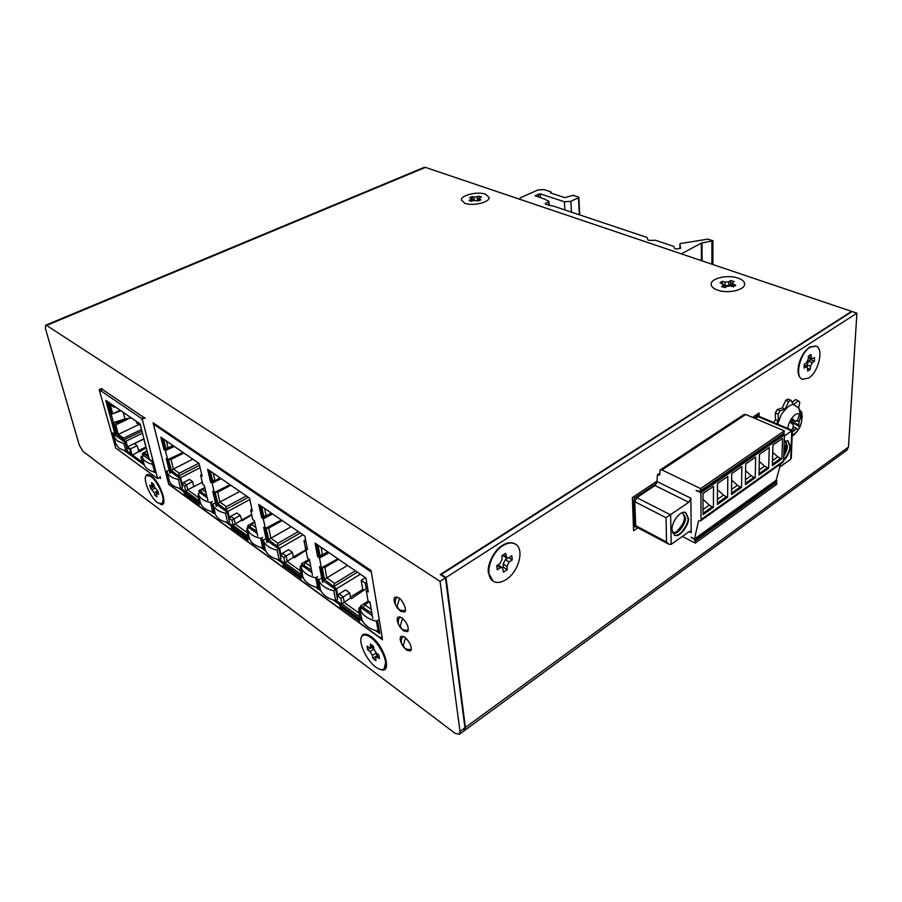 <?xml version="1.0" encoding="UTF-8"?>
<svg xmlns="http://www.w3.org/2000/svg" width="902" height="902" viewBox="0 0 902 902"><rect width="100%" height="100%" fill="white"/><g stroke="black" fill="none" stroke-linecap="round" stroke-linejoin="round"><path stroke-width="1.35" d="M154.355 423.636L153.419 424.087L371.353 572.071L382.29 638.041L381.072 637.162L381.32 638.639L359.672 622.899L358.906 618.524L362.638 621.219M316.692 544.233L318.913 555.948L317.662 556.692L315.069 543.117L365.964 578.069L368.309 591.994L366.28 590.573L368.005 600.721L370.023 602.141L372.763 618.366M376.619 621.128L377.814 621.985L379.753 633.61L375.638 630.633M153.419 424.087L168.302 482.728L169.475 484.645L184.887 495.863L183.907 491.861L178.686 488.083M169.452 481.409L166.96 471.103M169.914 473.212L166.25 458.678L167.671 459.67L183.038 452.432M162.45 438.293L165.145 449.016L163.961 449.602L165.382 450.594L167.671 459.67M163.961 449.602L160.838 437.188L199.116 463.47L202.138 476.2L200.616 475.14L202.826 484.419L204.337 485.49L207.866 500.373M210.718 502.414L211.666 503.09L214.18 513.779L210.707 511.265M200.909 504.173L198.463 502.403L199.432 506.428L232.107 530.173L231.16 526.069L225.59 522.044M215.522 514.749L213.041 504.071M216.255 506.372L212.759 491.421L214.304 492.503L230.033 484.712M209.208 470.404L211.778 481.442L210.572 482.074L212.117 483.156L214.304 492.503M210.572 482.074L207.584 469.288L249.482 498.073L252.334 511.175L250.666 510.013L252.752 519.575L254.409 520.747L257.746 536.059M260.881 538.314L261.896 539.035L264.275 550.028L260.599 547.379M249.877 539.621L247.069 537.581L247.994 541.719L283.747 567.719L282.867 563.491L276.903 559.172M265.876 551.19L265.098 550.637L262.73 539.633L263.418 540.129M266.924 542.632L263.632 527.242L265.335 528.425L281.435 520.014M260.396 505.56L262.82 516.936L261.58 517.624L263.283 518.808L265.335 528.425M261.58 517.624L258.773 504.443L304.842 536.092L307.469 549.589L305.631 548.315L307.559 558.158L309.386 559.443L312.464 575.217M315.937 577.697L317.03 578.486L319.218 589.795L315.328 586.988M303.557 578.464L300.321 576.119L301.167 580.381L340.471 608.951L339.682 604.611L333.266 599.965M321.135 591.182L320.131 590.46L317.955 579.14L318.722 579.693M322.566 582.444L319.545 566.603L321.405 567.91L337.878 558.778M317.662 556.692L319.533 558L321.405 567.91M321.157 567.73L323.807 581.689M336.051 600.326L340.911 603.833L339.682 604.611M340.911 603.833L341.711 608.173L340.471 608.951M382.234 638.041L381.32 638.639M359.334 620.959L341.711 608.173M300.794 578.486L284.964 566.997L283.747 567.719M247.576 539.881L233.291 529.519L232.107 530.173M199.004 504.646L186.049 495.243L184.887 495.863M302.756 576.265L301.539 575.386L300.321 576.119M318.068 587.326L318.846 587.89M265.256 528.38L268.142 541.944M279.53 559.488L284.085 562.78L282.867 563.491M284.085 562.78L284.964 566.997M249.189 537.569L248.264 536.904L247.069 537.581M263.17 547.672L263.869 548.179M214.349 492.481L217.45 505.74M228.071 522.314L232.355 525.415L231.16 526.069M232.355 525.415L233.291 529.519M200.3 502.267L198.463 502.403M213.131 511.535L213.763 511.986M167.806 459.603L171.076 472.625M181.02 488.332L185.068 491.252L183.907 491.861M185.068 491.252L186.049 495.243M361.713 618.862L360.146 617.723L358.906 618.524M378.547 631.017L379.438 631.659M173.579 445.938L165.889 449.534L165.145 449.016M220.471 478.139L212.59 482.006L211.778 481.442M271.773 513.373L263.7 517.556L262.82 516.936M328.148 552.103L319.894 556.624L318.913 555.948M359.12 619.742L341.486 606.967M300.558 577.314L284.716 565.836M247.328 538.742L233.032 528.38M198.733 503.53L185.778 494.138M319.533 558L329.083 552.746M305.631 548.315L307.052 547.435M263.283 518.808L272.618 513.96M250.666 510.013L251.917 509.28M212.117 483.156L221.249 478.68M200.616 475.14L201.732 474.52M165.382 450.594L174.3 446.434M366.28 590.573L367.892 589.491M363.822 590.201L362.762 589.457L350.427 597.135M305.925 549.792L293.319 556.917M251.658 514.546L241.33 520.24M198.609 497.724L187.661 489.842L202.296 482.232L193.998 486.561M359.154 618.366L341.193 605.377M300.558 575.972L284.389 564.28M247.306 537.445L232.682 526.869M198.699 502.279L185.417 492.672M368.399 600.991L360.575 605.918L361.093 608.906M365.423 577.708L361.195 580.313L365.321 583.166L366.065 587.518L366.9 588.104L351.43 598.635L350.585 598.037L349.66 592.862L345.556 589.953L339.129 593.922L337.912 596.29L336.525 588.792L360.326 574.202M361.195 580.313L362.762 589.457M309.149 559.274L301.471 563.806L302.023 566.58M306.015 550.254L294.165 557.864L293.398 557.323L292.383 552.295L288.651 549.656L282.349 553.309L281.187 555.564L279.665 548.269L303.004 534.83M305.575 539.858L303.997 540.772L305.733 549.668M303.997 540.772L306.026 542.17M254.635 521.762L247.791 525.562L248.366 528.144M251.726 514.85L242.029 520.758L240.236 515.369L236.843 512.967L230.664 516.339L229.548 518.492L227.924 511.411L249.798 499.516M204.822 487.52L198.823 490.677L199.41 493.09M193.738 486.381L192.588 481.623L189.465 479.413L183.422 482.547L182.351 484.611L180.648 477.722L200.109 467.687M360.09 609.538C362.525 615.243 367.971 619.144 376.438 621.241L378.118 631.299C369.73 629.201 364.295 625.278 361.826 619.527L360.09 609.538L362.006 608.331L372.312 615.683M323.671 580.967L335.702 589.558L337.528 599.413L335.623 600.585C327.64 598.646 322.578 594.993 320.424 589.592L318.541 579.806L320.435 578.667M300.941 567.211C302.937 572.398 307.864 575.927 315.745 577.81L317.639 587.585C309.826 585.714 304.899 582.162 302.88 576.919L300.941 567.211L302.835 566.095L311.957 572.612M267.995 541.234L278.966 549.07L280.962 558.654L279.113 559.736C271.649 558 267.037 554.662 265.289 549.746L263.237 540.23L265.098 539.17M247.238 528.775C248.851 533.51 253.338 536.724 260.701 538.415L262.753 547.909C255.446 546.229 250.97 542.993 249.324 538.201L247.238 528.775L249.087 527.738L257.194 533.533M217.292 505.052L227.338 512.223L229.48 521.548L227.654 522.54C220.663 520.984 216.457 517.94 215.037 513.418L212.861 504.173L214.687 503.192M198.237 493.71C199.534 498.062 203.638 500.993 210.549 502.515L212.725 511.75C205.87 510.239 201.777 507.285 200.458 502.876L198.237 493.71L200.052 492.751L207.28 497.915M170.906 471.96L180.163 478.556L182.407 487.61L180.625 488.546C174.041 487.125 170.185 484.34 169.057 480.18L166.78 471.182L168.561 470.28M336.525 588.792L324.506 579.467L322.149 567.505M318.564 554.087L319.872 554.989L318.011 545.135M311.483 570.199L301.471 563.806M301.539 570.177L300.163 569.196L301.245 574.585L284.976 562.837L283.871 557.492L281.187 555.564M279.665 548.269L268.717 539.746L266.056 528.053M262.426 515.121L263.666 515.978L261.636 506.417M256.675 531.177L247.791 525.562M247.87 531.65L246.855 530.917L248.016 536.16L233.178 525.46L231.994 520.251L229.548 518.492M227.924 511.411L217.912 503.587L215.014 492.154M211.372 479.684L212.534 480.495L210.369 471.205M206.738 495.638L198.823 490.677M198.914 496.506L198.192 495.987L199.421 501.084L185.846 491.286L184.594 486.223L182.351 484.611M180.648 477.722L171.448 470.506L168.358 459.343M164.716 447.302L165.821 448.068L163.555 439.06M371.895 613.202L360.575 605.918M360.62 612.593L358.827 611.308L359.808 616.855L341.869 603.912L340.866 598.409L337.912 596.29M360.744 606.888L358.895 608.049L358.827 611.308M360.563 609.245L358.895 608.049M359.165 613.202L344.102 602.367L350.585 598.037M366.9 588.104L367.757 588.702M349.66 592.862L343.234 596.853L339.129 593.922M344.237 602.356L343.234 596.853L340.866 598.409M366.674 582.331L365.321 583.166M333.582 586.695L357.35 572.161M301.764 565.261L300.287 566.129L300.163 569.196M301.415 566.941L300.287 566.129M300.535 571.034L287.039 561.326L293.398 557.323M292.383 552.295L286.069 555.97L282.349 553.309M287.174 561.326L286.069 555.97L283.871 557.492M276.993 546.364L300.31 532.981M248.197 527.377L247.013 528.031L246.855 530.917M247.689 528.516L247.013 528.031M247.249 532.71L235.118 523.983L241.33 520.262M240.236 515.369L234.058 518.763L230.664 516.339M235.242 523.972L234.058 518.763L231.994 520.251M225.489 509.675L248.332 497.284M199.331 492.763L198.361 493.642M198.327 494.059L198.192 495.987M192.588 481.623L186.534 484.78L183.422 482.547M187.774 489.842L186.534 484.78L184.594 486.223M178.416 476.132L199.545 465.263M341.869 603.912L344.102 602.367M371.252 609.391L364.746 604.78L363.495 607.226M165.821 448.068L168.088 447.956L166.34 440.965M171.448 470.506L173.364 469.051L170.974 459.479L168.708 459.592M178.213 475.32L179.284 473.257L173.364 469.051L192.802 459.141M185.846 491.286L187.661 489.842M205.915 492.142L202.048 489.403L200.954 491.511M212.534 480.495L214.913 480.383L213.244 473.178M215.026 480.811L219.908 477.756M217.912 503.587L219.941 502.087L217.664 492.244L215.296 492.357M225.297 508.841L226.413 506.676L219.941 502.087L239.808 491.421M233.178 525.46L235.118 523.983M255.897 527.591L251.286 524.321L250.147 526.531M263.666 515.978L266.169 515.865L264.602 508.457M268.717 539.746L270.893 538.223L268.751 528.087L266.259 528.2M276.813 545.507L277.974 543.252L270.893 538.223L291.166 526.7M284.976 562.837L287.039 561.326M310.762 566.501L305.282 562.611L304.087 564.934M319.872 554.989L322.51 554.877L321.078 547.243M324.506 579.467L326.84 577.9L324.878 567.459L322.262 567.572M333.424 585.815L334.642 583.436L326.84 577.9L347.507 565.396M366.065 587.518L367.418 586.672M369.516 601.781L364.746 604.78M334.642 583.436L355.365 570.797M309.521 560.108L305.282 562.611M277.974 543.252L298.303 531.605M254.77 522.382L251.286 524.321M226.413 506.676L246.325 495.908M204.912 487.892L202.048 489.403M179.284 473.257L198.79 463.245M324.878 567.459L338.577 559.263M327.708 551.798L322.51 554.877M268.751 528.087L282.179 520.522M271.265 513.035L266.169 515.865M217.664 492.244L230.822 485.253M170.974 459.479L183.839 452.984M172.97 445.52L168.088 447.956M378.366 620.001L376.438 621.241M378.118 631.299L379.246 630.566M317.639 576.671L315.745 577.81M317.639 587.585L318.665 586.965M262.561 537.355L260.701 538.415M262.753 547.909L263.7 547.379M212.365 501.535L210.549 502.515M212.725 511.75L213.594 511.287M318.541 579.806C320.661 585.15 325.746 588.781 333.796 590.731L335.623 600.585M335.702 589.558L333.796 590.731M263.237 540.23C264.962 545.101 269.585 548.405 277.094 550.152L279.113 559.736M278.966 549.07L277.094 550.152M212.861 504.173C214.248 508.638 218.464 511.659 225.511 513.227L227.654 522.54M227.338 512.223L225.511 513.227M166.78 471.182C167.873 475.298 171.741 478.06 178.37 479.481L180.625 488.546M180.163 478.556L178.37 479.481M550.818 193.039L550.761 191.776L544.21 189.645L538.077 189.905L520.353 197.786L519.89 199.319M681.314 253.857L701.339 243.123L712.93 240.721L707.867 239.143L680.909 243.45L679.849 244.059L679.916 248.726L679.849 244.115M548.799 205.34L548.574 201.924L545.36 203.412L545.36 204.19L554.437 206.445L647.05 237.451L647.861 239.909L649.44 240.439L655.404 240.248L673.76 246.393L674.606 248.467L676.241 249.02L680.649 248.174L679.849 244.138M548.574 201.924L548.72 201.214L544.165 198.925L535.145 195.734M564.877 209.94L564.381 201.766L540.309 193.851L535.145 195.7M564.381 201.766L570.842 201.338L571.462 212.15M579.366 214.8L578.441 197.752L570.842 201.338M578.441 197.752L578.396 196.997L573.176 195.306L564.911 197.628L550.457 192.927L550.772 192.273M363.044 635.38C365.141 634.095 367.836 634.67 371.15 637.128L372.12 637.883C377.859 642.844 382.177 649.361 385.098 657.445L386.011 661.166L384.105 668.923M370.654 637.443C367.013 634.873 364.273 634.32 362.412 635.809C357.102 639.619 365.84 660.027 375.728 667.029C379.471 669.78 382.313 670.366 384.252 668.81C389.551 665.033 380.565 644.22 370.654 637.443M372.943 658.37L372.436 655.427L370.068 651.594L367.655 649.801L367.024 646.182L370.778 648.245L370.474 644.062L373.473 646.272L373.98 649.248L376.371 653.116L378.829 654.931L379.438 658.573L375.627 656.464L375.92 660.602L372.943 658.37L375.469 656.701M376.405 653.138L376.833 655.664M369.967 648.279L367.655 649.801M371.928 647.489L373.935 648.978M146.981 475.241L151.637 476.538C156.79 481.285 160.579 487.666 163.025 495.672L163.555 498.344L162.056 503.88M150.758 476.448L146.53 475.467C142.076 477.756 150.217 497.678 157.658 502.82L162.044 503.88C166.509 501.659 158.222 481.42 150.758 476.448M154.885 495.322L154.197 492.695L150.668 488.365L149.822 485.141L152.156 486.528L151.547 482.57L153.577 484.07L154.265 486.719L157.827 491.083L158.673 494.319L156.305 492.909L156.903 496.833L154.885 495.322L156.317 494.578M154.219 486.539L150.668 488.365M737.193 277.816C727.057 274.614 711.261 278.312 711.171 283.95C711.092 286.656 713.493 288.798 718.387 290.376C728.466 293.691 744.522 289.982 744.612 284.367C744.714 281.571 742.233 279.383 737.193 277.816M721.6 286.599L723.956 284.705L720.033 282.845L722.344 281.323L725.095 282.134L728.827 281.774L730.699 280.533L734.093 281.525L731.759 283.397L735.739 285.269L733.439 286.813L730.643 285.99L726.888 286.34L724.994 287.614L721.6 286.599M723.956 285.573L728.805 285.551L730.665 284.299L730.699 280.533M722.333 283.532L722.344 281.323M485.716 194.291C478.06 191.123 460.832 195.136 461.452 199.985L464.733 203.198C472.287 206.457 489.775 202.409 489.121 197.583L485.716 194.291M469.085 200.47L471.971 198.835L469.649 197.628L472.22 196.546L474.012 197.222L479.233 196.162L481.454 196.986L478.59 198.609L480.946 199.816L478.364 200.92L473.403 200.402L471.295 201.304L469.085 200.47M479.402 197.854L479.233 196.162M478.703 199.827L477.169 200.47M473.708 200.289L472.547 199.849L472.22 196.546M493.056 581.057L488.388 572.747C486.809 564.776 494.499 549.724 502.358 545.428C506.913 542.463 511.107 541.944 514.963 543.861L515.098 543.951M502.842 545.71C490.237 553.208 484.047 576.254 493.214 581.159C496.867 583.278 501.208 582.737 506.236 579.512C518.74 571.789 524.75 549.014 515.437 544.143C511.93 542.17 507.725 542.688 502.842 545.71M503.474 572.15L502.414 567.459L500.339 567.73L497.216 569.782L496.776 565.633L499.911 563.581L502.155 559.195L501.805 555.79L505.639 553.298L506.698 558.045L508.751 557.786L511.84 555.767L512.246 559.905L509.156 561.935L506.935 566.287L507.262 569.647L503.474 572.15M497.814 564.956L502.414 567.459M507.499 558.237L505.368 559.646L503.147 563.987L503.485 567.335L507.262 569.647M508.739 557.797L512.246 559.905M506.698 558.045L502.482 555.35M802.25 379.223L801.878 379.088C799.149 377.555 797.875 374.42 798.067 369.673L798.225 367.655C798.98 361.928 801.213 356.538 804.911 351.498L809.522 347.101L815.712 345.996M810.007 347.281C800.04 353.043 794.425 376.867 802.363 379.28L808.677 378.062C818.554 372.143 824.101 348.589 816.096 346.131L810.007 347.281M807.707 371.06L807.222 366.471L804.054 368.072L804.212 364.295L806.365 362.886L808.215 359.255L808.339 356.166L810.977 354.441L811.462 359.086L814.585 357.496L814.416 361.262L812.285 362.66L810.458 366.268L810.323 369.335L807.707 371.06M807.82 368.377L810.323 369.335M806.557 366.223L808.44 361.217L810.571 359.819L814.416 361.262M114.994 435.689L114.757 434.843L125.231 442.352L127.61 451.192L126.934 450.707M151.852 461.429L143.091 455.149L143.317 456.017M148.717 457.066L143.756 453.514L144.061 454.709L142.347 453.48L143.046 456.153M142.561 458.667L140.994 457.539L142.2 462.106M130.982 453.988L129.764 449.444L126.866 447.358L125.22 441.225L116.978 434.392L114.272 424.414L115.738 424.91L127.565 419.283M113.449 423.827L114.272 424.414M148.402 455.837L144.128 452.781L143.756 453.514M116.978 434.392L118.331 434.46L115.738 424.91M123.247 438.868L123.619 438.147L118.331 434.46M126.866 447.358L127.52 446.851L125.998 441.179L125.22 441.225M129.764 449.444L130.418 448.937L127.52 446.851L143.801 438.891M131.963 454.698L130.418 448.937L137.194 445.611L138.739 451.474L132.56 455.127M140.994 457.539L141.084 456.604L142.933 455.69M142.245 457.438L141.084 456.604M142.347 453.48L147.094 450.774M136.202 421.257L136.608 422.835L140.532 425.53M145.921 446.986L138.513 450.639M125.074 418.968L116.708 422.948L114.216 422.846M110.427 412.71L111.25 413.296L108.601 403.532L113.866 407.163L113.449 405.607M146.304 447.775L139.336 451.902L138.739 451.474M137.194 445.611L134.409 443.637L143.835 439.026M115.445 406.971L113.866 407.163M111.25 413.296L112.727 413.781L110.258 404.671M125.998 441.179L142.516 433.163M138.987 424.47L118.354 434.392M120.214 410.252L112.727 413.781M123.563 440.041L141.975 431.111M144.128 452.781L147.218 451.259M141.558 429.476L123.619 438.147M144.681 417.795L142.223 418.979L142.527 420.129L141.975 419.757L141.67 418.596L144.128 417.423M160.285 477.248L157.625 478.612L142.223 418.979M143.768 463.245L126.652 450.842M116.008 444.506L112.784 432.881L115.061 434.516L116.2 433.963L113.269 423.173M112.694 413.77L109.638 414.322L111.713 413.443M110.687 413.702L107.349 401.413M100.517 391.051L99.851 390.104L102.253 388.999M145.91 446.603L149.213 458.971L151.671 460.73L154.749 472.614L153.644 471.814M109.537 414.243L105.737 400.308L140.114 423.951L146.045 447.121M120.293 410.309L119.414 410.635M115.061 434.516L109.638 414.322M144.309 465.037L124.814 450.899M100.156 391.22L100.663 391.558L100.359 390.442L141.67 418.596M101.622 388.57L99.22 389.664L99.851 390.104M157.625 478.612L115.715 448.046L99.22 389.664M143.643 437.538L143.722 438.147M131.545 418.054L124.95 418.9L112.028 423.083M120.947 410.76L112.897 413.702M102.76 389.348L100.359 390.442M123.191 412.304L124.95 418.9M143.903 455.724L142.031 456.66C143.249 460.324 146.778 462.895 152.607 464.372M142.031 456.66L144.049 464.293C145.267 467.98 148.785 470.573 154.603 472.062M113.72 436.297L117.068 440.785L123.924 443.637L125.964 451.18L119.109 448.305L115.772 443.795M125.389 442.927L123.924 443.637M114.847 435.756L115.557 435.418M125.964 451.18L127.407 450.47M656.679 483.269L635.019 497.746L633.79 500.159L634.749 526.159L636.057 526.813M758.808 416.318L757.748 415.709L754.196 418.077M773.6 422.486L775.483 419.757L775.359 412.913L777.265 409.564L782.203 407.975L785.755 400.375L788.111 399.101L790.986 400.262L788.641 401.537L785.755 400.375M792.069 402.258L795.541 399.609L798.405 400.77L793.343 404.626L790.986 400.262M801.686 413.871L801.844 411.988L800.886 411.436M798.653 408.02L799.792 402.281L798.405 400.77M788.641 401.537L785.067 409.158L782.203 407.975M785.067 409.158L780.14 410.748L777.265 409.564M780.14 410.748L778.223 414.108L775.359 412.913M778.223 414.108L778.336 420.963L775.483 419.757M778.336 420.963L776.464 423.692M798.574 407.93L794.921 405.325C791.798 403.205 787.254 406.317 781.301 414.638L777.614 424.177M787.852 428.495C788.032 426.015 788.957 423.162 790.626 419.949C794.256 414.311 797.503 412.507 800.356 414.525C802.442 418.889 801.957 423.59 798.89 428.642C796.804 432.171 794.561 434.268 792.17 434.922M791.528 430.051L792.959 428.258L793.309 424.752L789.78 421.832L791.764 418.348L795.62 421.471L797.695 419.915L799.51 414.029L800.965 415.585L799.149 421.459L798.766 424.921L799.792 426.815L798.879 428.608L797.842 430.265L796.669 428.292L792.26 432.43M794.425 429.78L792.723 428.563M793.636 426.928L796.443 428.247M790.096 421.178L799.792 426.815M798.789 424.966L790.208 420.941L798.766 424.921M790.75 419.937L792.001 420.163M796.962 421.065L799.149 421.459M800.965 415.585L799.003 416.115M795.293 421.268L790.885 419.712L795.35 421.313M776.374 480.946L776.78 484.216L695.228 543.094L695.216 541.087L693.717 538.81L691.033 537.209L694.472 538.99L698.543 520.871L700.572 520.837L701.046 519.552L700.922 492.774L696.085 490.429L700.302 491.545L700.606 488.613L661.989 469.942L660.14 469.987L659.712 475.027L657.389 474.824L657.017 481.544L690.876 498.22L691.203 532.654L690.605 531.301L689.117 531.594L671.189 544.357L668.867 544.233L666.555 542.001L666.037 517.714L688.812 502.279L690.876 498.22M695.228 543.094L682.363 536.408M701.046 519.552L783.59 460.967L782.812 462.41M783.59 460.967L784.458 434.888L700.922 492.774M783.06 434.29L784.458 434.888M700.606 488.613L784.3 430.84L783.737 433.817M784.3 430.84L745.706 414.48L661.989 469.942M660.365 469.841L743.823 414.604L745.706 414.48M776.171 480.247L776.893 480.574L695.194 539.362L694.472 538.99L776.171 480.247L780.546 464.023M671.979 529.756L674.403 535.078C680.48 538.855 690.199 521.863 688.35 518.244L685.892 512.798C681.044 509.472 671.584 521.503 671.979 529.756M668.867 544.233L636.293 526.993L635.651 525.652L634.794 501.681L636.835 497.667L654.999 485.513L657.017 481.544M772.946 445.013L782.553 438.338L781.887 458.881L772.36 465.624L772.946 445.013M759.439 454.382L769.226 447.595L768.673 468.228L758.988 475.083L759.439 454.382M745.695 463.932L755.662 457.01L755.233 477.733L745.368 484.724L745.695 463.932M731.714 473.64L741.85 466.605L741.557 487.418L731.511 494.522L731.714 473.64M717.462 483.54L727.79 476.369L727.632 497.273L717.406 504.511L717.462 483.54M702.962 493.608L713.471 486.302L713.448 507.307L703.041 514.67L702.962 493.608M755.154 418.483L759.123 416.386L792.328 430.389L784.424 435.948M779.723 467.078L790.716 459.242L791.325 457.697M784.244 441.303L788.01 440.852L790.299 446.535C789.78 452.161 787.536 456.863 783.601 460.651M685.565 512.652L687.854 517.996C689.568 521.48 680.57 537.975 674.222 534.976M772.732 452.387L777.84 456.852L772.507 460.606M772.394 464.237L780.602 458.442L777.84 456.852M780.602 458.442L781.887 458.881M759.281 461.486L764.614 466.165L759.089 470.055M759.01 473.697L767.388 467.788L764.614 466.165M767.388 467.788L768.673 468.228M745.593 470.72L751.163 475.636L745.447 479.661M745.39 483.325L753.937 477.293L751.163 475.636M753.937 477.293L755.233 477.733M731.646 480.112L737.464 485.287L731.556 489.448M731.522 493.123L740.26 486.956L737.464 485.287M740.26 486.956L741.557 487.418M717.451 489.662L723.528 495.108L717.417 499.404M717.406 503.102L726.324 496.799L723.528 495.108M726.324 496.799L727.632 497.273M702.985 499.381L709.344 505.097L703.019 509.551M703.041 513.261L712.152 506.823L709.344 505.097M712.152 506.823L713.448 507.307M787.683 440.717L789.802 446.321C790.051 449.918 787.987 454.461 783.624 459.964M682.577 512.607L685.306 517.703C686.974 520.95 678.259 536.183 672.791 532.789L672.441 532.575M785.078 440.909L787.356 446.084C787.514 448.441 786.318 451.778 783.748 456.074M682.645 512.629L684.562 517.331C684.934 522.326 681.968 527.343 675.643 532.394L672.497 532.608M784.999 440.943L786.296 442.938L786.612 445.768C786.724 447.798 785.789 450.729 783.804 454.54M684.37 515.538L684.404 516.248C684.9 520.95 682.059 526.306 675.857 532.304M783.838 453.526L786.251 442.803M464.406 730.597L465.421 727.474L848.455 447.088L846.685 450.278M848.455 447.088L856.9 313.186L852.074 311.562L441.292 574.495L446.005 577.539L449.613 605.343L448.993 604.983M83.029 451.383L455.093 733.36L459.434 734.262L459.997 731.443L440.052 581.373L46.588 325.43L45.54 325.239L45.461 328.644L79.275 445.126L83.029 451.383M397.523 608.14L400.77 611.387L404.637 611.996C407.783 609.436 400.995 598.184 398.673 597.801L394.862 597.225C393.576 598.736 393.847 601.375 395.662 605.152M398.684 624.658C396.959 620.982 396.711 618.445 397.917 617.036L401.74 617.656C407.219 622.887 409.204 627.544 407.681 631.637L403.803 630.983L400.815 628.029M401.649 643.814C400.003 640.262 399.755 637.815 400.905 636.462L404.75 637.128C410.151 642.314 412.113 646.903 410.658 650.894L406.768 650.207L404.006 647.501M101.362 388.694L145.166 418.37M160.094 476.47L160.59 478.421L159.519 477.643M382.222 637.996L382.527 639.777L168.719 484.329L168.313 482.739M153.43 424.087L153.103 422.79L371.038 570.538L371.286 572.026M145.673 476.628C146.372 474.024 148.187 473.742 151.13 475.771C160.781 482.266 169.035 508.514 160.161 504.139M361.059 638.334C362.029 633.362 365.366 632.787 371.094 636.62C384.602 645.809 392.731 674.313 380.644 669.543M169.305 484.024L168.719 484.329M459.997 731.443L464.958 727.813L445.464 577.889L440.052 581.373M445.464 577.889L440.277 574.54L851.589 311.393L425.394 167.389L46.588 325.43M464.958 727.813L464.011 730.902M424.03 167.445L425.394 167.389M448.982 604.926L449.613 605.343L465.421 727.474M441.382 575.25L441.292 574.495M637.827 527.805L633.587 530.726L632.358 497.6L657.006 481.149M752.55 417.389L759.123 412.992L759.056 416.363M856.9 313.186L446.005 577.539M540.309 193.851L540.591 197.73M701.406 260.644L701.339 243.123M538.415 193.975L538.629 197.076M535.596 196.072L535.54 195.294M702.106 260.881L702.027 242.897M711.892 264.196L711.892 241.319M545.417 204.213L545.36 203.412M370.068 651.594L373.947 649.045M376.179 652.958L372.436 655.427M378.919 655.461L376.991 656.746M372.853 645.821L370.993 647.038M152.314 489.594L154.896 488.253M157.625 490.925L154.197 492.695M158.188 492.469L157.004 493.078M153.678 484.475L152.235 485.22M723.483 287.163L723.483 285.336M732.931 286.667L732.954 284.446M728.805 285.551L728.827 281.774M725.073 285.9L725.095 282.134M471.363 201.27L471.194 199.567M479.266 200.537L479.131 199.139M477.474 200.357L477.147 197.042M474.294 200.143L474.012 197.222M500.339 567.73L496.844 565.588M503.147 563.987L506.935 566.287M505.368 559.646L509.156 561.935M503.09 554.955L505.977 556.692M806.208 366.663L804.144 365.874M806.613 364.814L810.458 366.268M808.44 361.217L812.285 362.66M808.327 356.594L810.842 357.542M115.14 423.139L114.982 422.564M116.459 422.023L116.708 422.948M111.217 414.311L113.607 423.072M633.384 525.449L634.749 526.159M633.79 500.159L632.426 499.449M633.384 496.912L635.019 497.746M757.748 415.709L756.101 415.01M792.125 436.241C795.316 434.595 800.581 426.747 800.13 426.387L801.619 421.741C801.461 416.814 804.313 417.378 798.777 408.144L800.356 414.525M691.203 532.654L689.128 531.582M776.836 482.266L695.216 541.087M671.189 544.357L670.626 514.895L636.835 497.667M654.999 485.513L688.812 502.279M757.973 416.6L791.764 430.863L790.716 459.242M784.233 432.915L700.617 490.733M635.651 525.652L666.555 542.001M666.037 517.714L634.794 501.681M396.936 596.932C394.073 601.465 394.693 605.558 398.774 609.2L397.128 606.291L399.541 598.466M399.947 616.754C397.196 621.219 397.793 625.233 401.762 628.829L400.195 626.022L402.585 618.321M402.912 636.192C400.229 640.521 400.826 644.479 404.705 648.076L403.217 645.381L405.573 637.782M551.099 193.129L551.032 192.013M579.772 214.935L578.813 197.369M549.228 205.487L548.968 201.518M712.93 240.721L712.918 264.534M375.751 656.385L378.412 654.626M370.778 648.245L373.507 646.463M156.373 492.875L158.064 492.007M152.156 486.528L153.971 485.592M723.956 284.705L723.945 287.298M731.759 283.397L731.736 286.317M471.971 198.835L472.186 200.92M478.59 198.665L478.793 200.74M807.222 366.471L804.167 365.31M811.462 359.086L808.271 357.891M145.876 446.862L143.553 437.944M633.407 526.058L635.132 526.96M756.485 414.762L758.435 415.574M796.669 428.292L793.647 426.883M795.598 421.471L790.862 419.757M700.572 520.837L783.049 462.241M792.339 430.412L791.313 458.024M700.302 491.545L783.883 433.715M659.666 473.313L657.614 474.677M398.774 609.2C400.262 610.383 402.461 610.812 405.37 610.496M424.019 167.434L45.63 325.205M401.762 628.829C403.239 630.024 405.438 630.453 408.38 630.137M404.705 648.076C406.216 649.305 408.426 649.744 411.335 649.406M847.181 449.918L464.834 730.304M459.434 734.262L464.383 730.631"/></g></svg>
